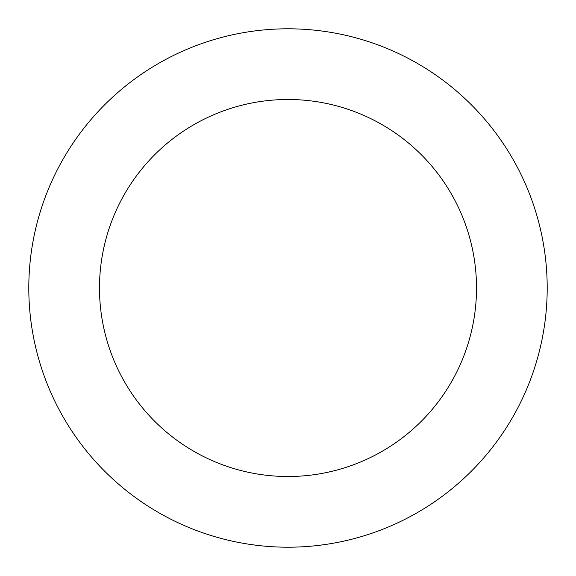 <?xml version="1.0" encoding="UTF-8"?>
<svg xmlns="http://www.w3.org/2000/svg" width="576" height="576" viewBox="0 0 576 576"><rect width="100%" height="100%" fill="white"/><g stroke="black" fill="none" stroke-linecap="round" stroke-linejoin="round"><path stroke-width="0.86" d="M476.51 288A188.51 188.51 0 0 0 288 99.49A188.51 188.51 0 0 0 99.49 288A188.51 188.51 0 0 0 288 476.51A188.51 188.51 0 0 0 476.51 288M547.2 288A259.2 259.2 0 0 0 288 28.8A259.2 259.2 0 0 0 28.8 288A259.2 259.2 0 0 0 288 547.2A259.2 259.2 0 0 0 547.2 288"/></g></svg>
